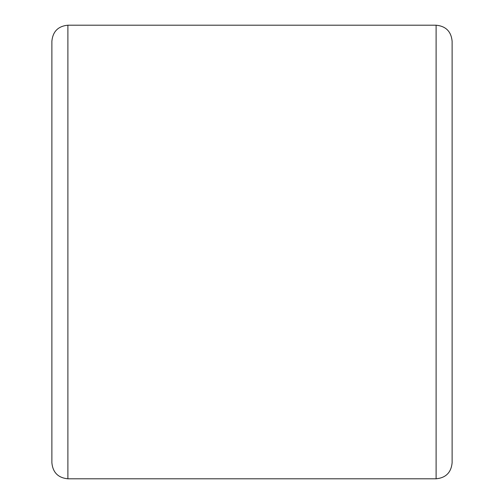 <?xml version="1.0" encoding="UTF-8"?>
<svg xmlns="http://www.w3.org/2000/svg" width="504" height="504" viewBox="0 0 504 504"><rect width="100%" height="100%" fill="white"/><g stroke="black" fill="none" stroke-linecap="round" stroke-linejoin="round"><path stroke-width="0.76" d="M51.88 252L51.88 41.208C52.832 31.487 58.168 26.151 67.889 25.2L67.889 478.8C58.168 477.849 52.832 472.513 51.88 462.792L51.88 252M452.12 41.208L452.12 462.792C451.168 472.513 445.832 477.849 436.111 478.8L436.111 25.2C445.832 26.151 451.168 31.487 452.12 41.208M51.88 412.096L51.88 462.792M452.12 412.096L452.12 252M436.111 25.2L67.889 25.2M436.111 478.8L67.889 478.8"/></g></svg>
